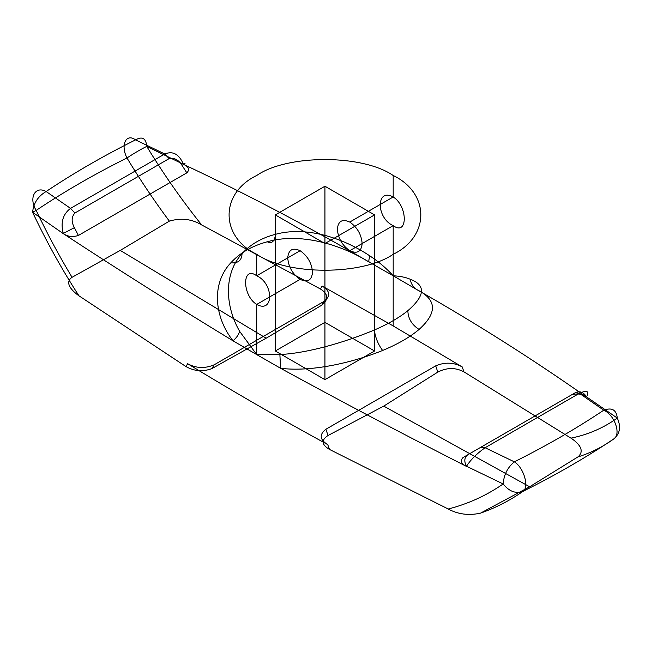 <?xml version="1.0" encoding="UTF-8"?>
<svg xmlns="http://www.w3.org/2000/svg" width="652" height="652" viewBox="0 0 652 652"><rect width="100%" height="100%" fill="white"/><g stroke="black" fill="none" stroke-linecap="round" stroke-linejoin="round"><path stroke-width="0.49" stroke-dasharray="3.26 2.44" d=""/><path stroke-width="0.98" d="M467.794 454.778C464.322 457.468 463.89 461.29 466.498 466.237L466.335 466.335C461.062 463.743 459.962 460.801 463.05 457.517L480.736 447.305L485.121 447.737L514.33 461.828C523.825 467.565 529.579 487.386 522.912 491.396C555.398 475.21 585.667 457.737 613.695 438.983C620.003 433.751 621.201 426.783 617.289 418.071C603.573 427.932 588.128 434.631 570.965 438.152C577.998 442.724 585.74 450.467 577.843 456.962C590.867 452.879 602.815 446.881 613.695 438.983C621.429 434.362 614.763 415.063 603.76 410.198C611.918 407.215 616.425 409.839 617.289 418.071L586.58 396.913C589.473 391.053 587.069 389.863 579.359 393.335L485.121 447.737C477.036 453.393 470.826 459.554 466.498 466.237L503.157 483.963C509.171 491.461 515.756 493.939 522.912 491.396C509.831 500.565 495.707 507.818 480.54 513.14L529.644 486.775L577.843 456.962M256.701 354.582L233.025 340.825C236.652 337.646 238.844 334.468 239.602 331.289L256.701 354.582L279.879 354.549L280.604 368.29L256.701 354.582L256.701 304.435C241.925 295.372 241.925 264.94 256.701 275.78C273.921 283.408 273.962 313.848 256.701 304.435L300.124 279.366C292.642 274.133 288.51 266.97 287.719 257.874C288.51 249.683 292.642 247.295 300.124 250.71C307.614 255.943 311.746 263.106 312.536 272.202C311.746 280.384 307.614 282.772 300.124 279.366M279.879 354.549C308.046 353.115 344.46 342.455 374.346 330.026C388.299 323.962 399.464 317.516 407.85 310.678C408.046 318.502 411.787 324.753 419.073 329.431C410.018 337.125 397.875 344.134 382.626 350.474C350.678 363.4 310.523 372.015 280.604 368.29C340.491 401.061 402.398 433.743 466.335 466.335M74.377 227.646L78.411 235.445C72.788 237.263 67.8 236.692 63.448 233.734L32.6 212.291C46.316 241.37 61.761 269.203 78.925 295.788C71.891 290.776 64.141 282.756 72.046 277.304C59.022 255.698 47.066 233.392 36.186 210.392C28.46 198.069 35.118 185.412 46.129 191.509L70.53 208.371L74.915 213.008C71.418 216.904 71.247 221.778 74.377 227.646L63.301 233.457C60.408 222.609 62.82 214.247 70.53 208.371L164.76 153.97C172.853 150.718 179.055 154.108 183.383 164.125C185.991 162.641 185.559 163.081 182.095 165.453C178.583 159.805 174.271 157.523 169.145 158.599L74.915 213.008M349.757 222.055C342.276 218.648 338.143 221.036 337.353 229.219C338.143 238.314 342.276 245.478 349.757 250.71C357.239 254.117 361.379 251.729 362.17 243.546C361.379 234.451 357.239 227.287 349.757 222.055L393.189 196.977L393.189 175.494C362.471 154.239 287.41 154.239 256.701 175.494C219.887 193.22 219.887 236.554 256.701 254.288C287.41 275.543 362.471 275.543 393.189 254.288C430.002 236.554 430.002 193.22 393.189 175.494M349.757 250.71L393.189 225.633C407.94 236.472 407.981 206.081 393.189 196.977C375.943 187.564 375.943 217.988 393.189 225.633L393.189 275.78L416.864 289.627C413.238 287.336 411.045 283.881 410.287 279.26C405.666 277.279 399.961 276.122 393.189 275.78C386.424 268.306 378.698 261.713 370.002 256C341.835 237.124 305.421 226.13 275.543 234.296C261.591 237.907 250.417 244.361 242.031 253.636C224.198 273.025 224.492 304.875 239.602 331.289M169.145 158.599L164.76 153.97L135.551 139.878C142.291 136.081 146.015 138.257 146.733 146.398C140.71 149.373 134.125 153.236 126.977 157.971C140.05 179.707 154.174 200.759 169.349 221.126C181.036 217.695 191.802 218.966 201.647 224.932C181.68 199.968 163.367 173.791 146.733 146.398L183.554 164.385C188.827 166.822 189.919 169.642 186.831 172.845L182.095 165.453M187.629 363.71C196.105 368.339 204.948 368.706 214.182 364.802L212.079 368.502C203.147 371.966 194.451 371.322 185.991 366.587L187.629 363.71C233.017 391.436 279.724 418.397 327.744 444.607L329.48 449.424C321.526 444.705 321.053 440.051 328.07 435.471L325.853 429.277C319.097 434.591 319.724 439.701 327.744 444.607M462.252 366.946C453.784 362.316 444.933 361.95 435.707 365.853L437.802 372.113C446.742 367.475 455.438 367.386 463.89 371.827L462.252 366.946L393.189 325.927L322.137 286.049L320.401 288.983C328.363 294.003 328.836 299.39 321.819 305.152L324.036 301.379C330.792 296.057 330.156 290.955 322.137 286.049M324.94 379.651L374.574 350.996L324.94 322.349L275.315 350.996L324.94 379.651L324.94 243.546L374.574 214.891L324.94 186.236L275.315 214.891L324.94 243.546M586.58 396.913C583.589 392.186 579.897 390.744 575.504 392.594L571.478 394.916C577.093 393.172 582.081 393.865 586.441 396.995L586.58 396.913M275.315 350.996L275.315 214.891M169.349 221.126L120.245 250.409L72.046 277.304M63.448 233.734C117.751 269.398 174.28 305.095 233.025 340.825C213.734 316.13 211.59 283.098 230.808 262.821C238.102 263.432 241.843 260.368 242.031 253.636M480.54 513.14C468.845 515.724 458.079 514.346 448.234 509.008C468.209 503.866 486.514 495.512 503.157 483.963C503.866 474.827 507.59 467.451 514.33 461.828C546.335 445.887 576.14 428.674 603.76 410.198L579.359 393.335L575.504 392.594M448.234 509.008L329.48 449.424M201.647 224.932L320.401 288.983M437.802 372.113L383.743 406.114L328.07 435.471M230.808 262.821C239.863 252.911 252.014 245.894 267.263 241.778C271.835 243.954 274.598 241.46 275.543 234.296M36.186 210.392L32.6 212.291C33.464 203.237 37.971 196.317 46.129 191.509C73.741 173.033 103.554 155.828 135.551 139.878C126.056 132.91 120.31 145.037 126.977 157.971C94.483 174.157 64.222 191.631 36.186 210.392M324.94 322.349L324.94 186.236M120.245 250.409L266.146 338.225L321.819 305.152M186.831 172.845L78.411 235.445M419.073 329.431C437.59 312.781 436.856 299.512 416.864 289.627C475.61 323.05 532.13 358.836 586.441 396.995M383.743 406.114L529.644 486.775M267.263 241.778C299.211 232.511 339.366 243.603 369.276 262.153L393.189 275.78L393.189 325.927M374.346 330.026C375.291 337.41 378.046 344.232 382.626 350.474M480.736 447.305L574.974 392.895M256.701 254.288L256.701 275.78L300.124 250.71M407.85 310.678C425.137 295.698 425.952 285.226 410.287 279.26M185.991 366.587L78.925 295.788M183.554 164.385C247.491 194.5 309.398 227.092 369.276 262.153C368.519 261.517 368.755 259.463 370.002 256M435.707 365.853L325.853 429.277M374.574 350.996L374.574 214.891M324.036 301.379L214.182 364.802M571.478 394.916L463.05 457.517M463.89 371.827L570.965 438.152M212.079 368.502L266.146 338.225"/></g></svg>

